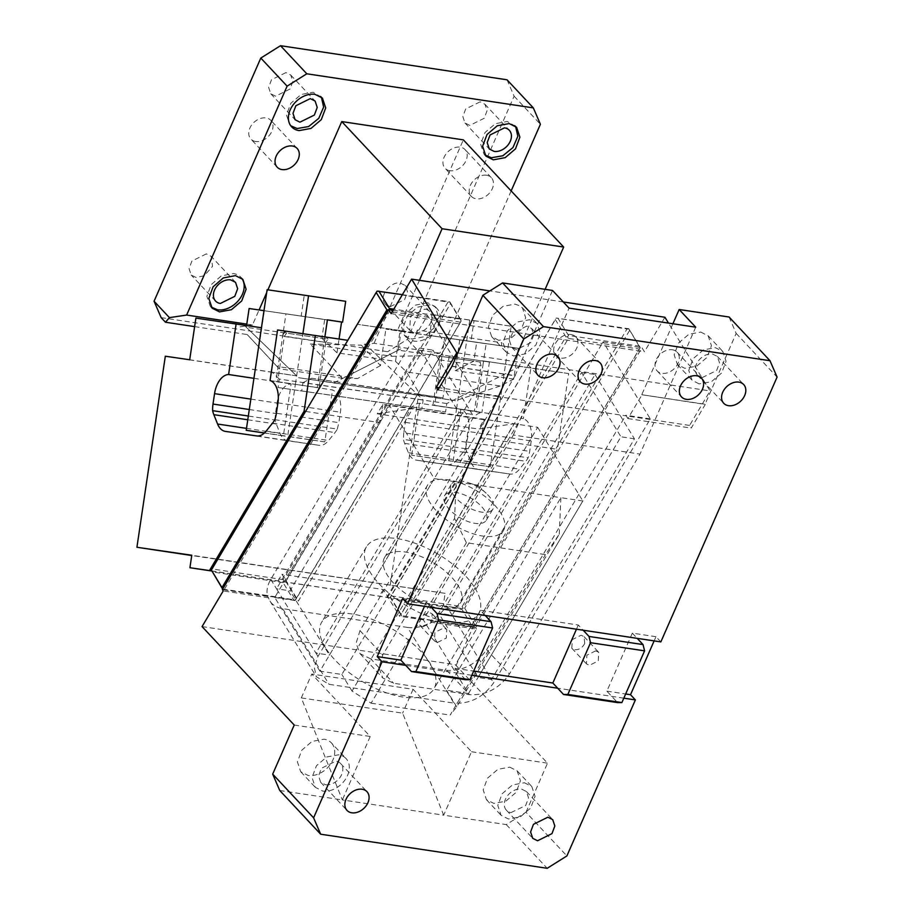 <?xml version="1.0" encoding="UTF-8"?>
<svg xmlns="http://www.w3.org/2000/svg" width="914" height="914" viewBox="0 0 914 914"><rect width="100%" height="100%" fill="white"/><g stroke="black" fill="none" stroke-linecap="round" stroke-linejoin="round"><path stroke-width="0.69" stroke-dasharray="4.57 3.43" d="M518.295 348.303L501.409 345.755L501.855 342.739L500.586 345.641L518.295 348.303L513.714 379.104L500.107 386.016L406.513 371.929L420.474 395.385L298.57 377.699L246.323 327.292L321.899 338.26L324.687 319.477L263.986 310.669M500.107 386.016L455.572 400.675L420.474 395.385M321.899 338.26L336.992 352.827L395.511 361.316L406.513 371.929M395.511 361.316L400.092 330.502L416.978 333.05L417.424 330.034L501.855 342.739M336.992 352.827L339.048 339.003M327.406 319.889L324.687 319.477M400.092 330.502L357.317 324.299L416.156 332.924L417.424 330.034M416.978 333.05L416.156 332.924M500.586 345.641L501.409 345.755M249.111 308.509L339.882 321.762M459.776 339.802L455.206 370.616L473.875 361.133L476.674 342.35L459.776 339.802L519.163 348.428L385.891 329.097L401.086 331.382L398.298 350.165L473.875 361.133M401.086 331.382L476.674 342.35M194.625 326.618L247.18 334.535L279.193 368.73L342.282 378.225L357.603 378.556L345.858 376.797L333.667 382.989L298.57 377.699M279.193 368.73L276.976 366.423L345.858 376.797L381.492 358.699L385.891 329.097M161.15 317.615L387.662 351.707L391.992 356.323L310.269 344.03L342.282 378.225M507.03 79.792L514.114 96.176L407.37 339.345L387.662 351.707M449.882 170.712A13.687 10.077 -43.1 0 1 445.072 168.29A13.687 10.077 -43.1 0 1 445.804 154.272A13.687 10.077 -43.1 0 1 460.233 147.154A13.687 10.077 -43.1 0 1 465.055 149.576A13.687 10.077 -43.1 0 1 464.312 163.595A13.687 10.077 -43.1 0 1 449.882 170.712M255.692 141.487A13.687 10.077 -43.1 0 1 250.87 139.065A13.687 10.077 -43.1 0 1 251.613 125.047A13.687 10.077 -43.1 0 1 266.031 117.929A13.687 10.077 -43.1 0 1 270.852 120.351A13.687 10.077 -43.1 0 1 270.11 134.369A13.687 10.077 -43.1 0 1 255.692 141.487M206.358 253.886L191.929 261.004L189.061 268.625L191.186 275.023L196.007 277.445L204.222 275.788L212.551 266.328L211.168 256.308L206.358 253.886M390.209 306.681L404.628 299.552L407.495 291.943L405.37 285.545L400.378 283.089C390.746 281.192 379.253 295.451 384.383 302.9L385.388 304.248L390.209 306.681M480.124 101.831L465.706 108.949L462.838 116.569L464.963 122.967L469.785 125.401L484.203 118.283L487.071 110.663L484.946 104.265L480.124 101.831M285.933 72.606L271.504 79.724L268.636 87.344L270.761 93.742L275.582 96.176L290.012 89.046L292.88 81.437L290.755 75.039L285.933 72.606M391.992 356.323L422.714 355.752L407.37 339.345M514.114 96.176L540.403 124.27M511.143 190.923L439.92 353.181L422.714 355.752M424.896 309.126A13.687 10.077 -43.1 0 1 429.717 311.548A13.687 10.077 -43.1 0 1 428.974 325.567A13.687 10.077 -43.1 0 1 414.556 332.685L409.735 330.262L410.42 316.324L424.896 309.126M427.683 302.774L415.504 305.105L405.37 313.902L401.075 325.533L404.354 335.289L411.768 339.037L423.673 336.843L433.956 328.08L438.366 316.358L435.098 306.51L427.683 302.774M515.587 126.338L507.259 121.493L495.354 123.687L485.071 132.45L480.661 144.172L483.929 154.02L484.968 154.992M321.385 97.113L313.068 92.268L301.152 94.462L290.88 103.225L286.459 114.947L289.738 124.784L290.778 125.766M437.041 308.601A21.056 15.504 -43.1 0 0 429.626 304.853L417.447 307.184L407.324 315.981L403.028 327.612L406.307 337.369L413.711 341.116A21.056 15.504 -43.1 0 0 435.909 330.16A21.056 15.504 -43.1 0 0 437.041 308.601L435.098 306.51M439.92 353.181L374.066 343.264L361.384 345.161L380.475 365.554L381.492 358.699L398.298 350.165M374.066 343.264L463.352 139.865M242.85 279.376L240.908 277.285A21.056 15.504 -43.1 0 0 233.493 273.549L221.302 275.879L211.18 284.677L206.884 296.307L210.163 306.064L211.203 307.047M240.908 277.285A21.056 15.504 -43.1 0 1 241.81 278.393M246.791 324.116L252.481 324.973L259.073 309.96M266.671 292.663L267.905 289.829M486.522 175.248A13.687 10.077 136.9 0 0 472.104 182.366A13.687 10.077 136.9 0 0 471.361 196.384A13.687 10.077 136.9 0 0 476.183 198.806A13.687 10.077 136.9 0 0 490.601 191.689A13.687 10.077 136.9 0 0 491.344 177.67A13.687 10.077 136.9 0 0 486.522 175.248M310.269 344.03L361.384 345.161M247.18 334.535L276.976 366.423M252.481 324.973L239.799 326.858M380.475 365.554L357.603 378.556M545.11 289.327L519.163 348.428M258.891 347.251L264.306 310.794M419.446 280.312L397.579 330.137M513.714 379.104L455.206 370.616M246.323 327.292L246.586 325.521M333.667 382.989L455.572 400.675M211.671 570.999L443.221 605.845L445.072 593.346L191.734 555.518M445.072 593.346L191.78 555.232M483.209 363.486L476.08 411.426L474.389 411.174L481.118 365.874L479.976 362.013L483.586 360.961L483.209 363.486M474.389 411.174L432.939 405.165L434.63 405.416L442.136 354.94L438.526 356.003L479.976 362.013M432.939 405.165L439.68 359.865L438.526 356.003M277.57 329.954L302.9 333.77L295.382 384.337L332.525 389.935C338.534 392.689 341.242 399.521 340.648 410.42L338.866 422.656L276.394 413.254M270.053 380.532L295.382 384.337L287.659 436.298L324.801 441.896L332.525 389.935M274.806 419.686L337.289 429.089A21.056 12.316 98.6 0 1 334.992 432.585L328.663 440.479A21.056 12.316 98.6 0 1 319.135 445.324L287.784 440.777A21.056 12.316 98.6 0 1 287.75 440.777A21.056 12.316 98.6 0 1 280.072 433.43L276.302 424.062A21.056 12.316 98.6 0 1 275.125 420.063L248.322 416.03M443.221 605.845L462.77 608.678L557.391 449.334L568.657 373.563L482.398 360.779M211.614 570.884L462.77 608.678M285.454 582.001L380.075 422.645L305.573 411.437M302.911 333.633L347.8 340.328M261.45 327.749L195.893 318.106M283.032 333.576L275.902 381.526L277.593 381.778L284.323 336.489L325.772 342.499L327.989 339.14L286.55 333.13L284.585 331.234L283.032 333.576L285.956 313.833L301.163 316.13L304.259 295.302L267.105 289.704M432.596 314.61L474.035 320.631L470.939 341.459L486.145 343.744L483.586 360.961L505.533 364.263L498.016 414.83L523.345 418.646L530.863 368.079L505.533 364.263L511.189 326.218L432.596 314.61L429.5 335.438L444.695 337.723L442.136 354.94L464.084 358.254L456.566 408.821L481.895 412.637A21.056 12.316 98.6 0 0 467.842 431.762L466.3 442.182A21.056 12.316 -81.4 0 0 466.071 443.998A21.056 12.316 98.6 0 0 465.946 448.785A21.056 12.316 98.6 0 0 467.123 452.784L470.893 462.141A21.056 12.316 98.6 0 0 478.57 469.488L509.955 474.046A21.056 12.316 98.6 0 0 519.483 469.19L525.813 461.296A21.056 12.316 98.6 0 0 528.109 457.8L465.626 448.397A21.056 12.316 98.6 0 1 463.329 451.893L457 459.788A21.056 12.316 98.6 0 1 447.472 464.643L416.121 460.096A21.056 12.316 98.6 0 1 416.087 460.085A21.056 12.316 98.6 0 1 408.409 452.738L404.651 443.381A21.056 12.316 98.6 0 1 403.462 439.383L465.946 448.785M486.145 343.744L444.695 337.723M434.63 405.416L476.08 411.426M439.68 359.865L481.118 365.874M377.254 413.802L412.728 408.501L298.387 601.046L281.969 574.255L383.286 589.507L399.715 616.299L514.045 423.742L478.57 429.043L377.254 413.802L382.783 404.491L484.1 419.743L478.57 429.043M278.016 580.916L281.969 574.255M382.783 404.491L380.075 422.645M285.956 313.833L327.406 319.854M324.881 336.878L317.341 387.536L275.902 381.526M301.163 316.13L336.512 321.26M304.259 295.302L345.698 301.312M470.939 341.459L429.5 335.438M469.739 320.208L464.084 358.254L489.413 362.058L440.959 354.769M277.593 381.778L317.341 387.536M327.989 339.14L326.024 337.255M325.772 342.499L319.032 387.787M474.035 320.631L511.189 326.218M484.1 419.743L481.404 437.897L557.391 449.334M386.782 597.242L481.404 437.897M468.505 693.52L582.846 500.975L560.888 497.673L446.558 690.219L468.505 693.52L423.353 619.852L537.683 427.306L389.09 404.936L434.241 478.605L456.189 481.918L341.859 674.463L319.9 671.162L434.241 478.605M423.353 619.852L399.715 616.299M466.3 442.182L403.817 432.779L405.37 422.359A21.056 12.316 98.6 0 1 419.423 403.234L456.566 408.821L448.843 460.782L411.7 455.195L490.292 466.803L498.016 414.83L460.862 409.244A21.056 12.316 98.6 0 1 468.985 429.74A21.056 12.316 98.6 0 1 468.756 431.557L531.24 440.959L531.457 439.143A21.056 12.316 98.6 0 0 523.345 418.646M531.24 440.959L529.686 451.379A21.056 12.316 98.6 0 1 528.109 457.8M478.605 469.499A21.056 12.316 98.6 0 1 478.57 469.488L416.121 460.096L478.57 469.488M403.817 432.779A21.056 12.316 -81.4 0 0 403.6 434.596L403.462 439.383M489.413 362.058L481.895 412.637M411.7 455.195L419.423 403.234M460.862 409.244L453.138 461.204M465.626 448.397L468.756 431.557M490.292 466.803L448.843 460.782M275.125 420.063L275.263 415.287A21.056 12.316 98.6 0 1 275.48 413.459L277.033 403.051A21.056 12.316 98.6 0 1 291.086 383.914L283.363 435.875L264.375 433.019M253.932 378.327L291.086 383.914M466.391 542.722L371.107 703.186L352.039 691.075L454.555 518.421L466.391 542.722L545.418 554.615L559.254 534.176L456.737 706.83L450.134 715.079L545.418 554.615M352.039 691.075L341.859 674.463M559.254 534.176L560.888 497.673L456.189 481.918L454.555 518.421M319.9 671.162L274.748 597.482L389.09 404.936M497.57 535.17A44.215 20.474 30.7 0 0 503.465 530.508A44.215 20.474 30.7 0 0 482.352 494.52A44.215 20.474 30.7 0 0 433.316 480.684A44.215 20.474 30.7 0 0 427.421 485.357A44.215 20.474 30.7 0 0 448.534 521.334A44.215 20.474 30.7 0 0 497.57 535.17M447.849 493.012A24.21 11.219 30.7 0 0 444.627 495.571A24.21 11.219 30.7 0 0 456.177 515.279A24.21 11.219 30.7 0 0 483.038 522.854A24.21 11.219 30.7 0 0 486.259 520.294A24.21 11.219 30.7 0 0 474.709 500.586A24.21 11.219 30.7 0 0 447.849 493.012M489.71 511.623A24.21 11.219 30.7 0 0 492.932 509.064A24.21 11.219 30.7 0 0 486.145 493.229A24.21 11.219 30.7 0 0 468.436 482.718A24.21 11.219 30.7 0 0 454.521 481.781A24.21 11.219 30.7 0 0 451.288 484.34A24.21 11.219 30.7 0 0 462.85 504.037A24.21 11.219 30.7 0 0 489.71 511.623M390.438 552.89A44.215 20.474 30.7 0 0 384.554 557.563A44.215 20.474 30.7 0 0 405.656 593.54A44.215 20.474 30.7 0 0 454.704 607.376A44.215 20.474 30.7 0 0 460.587 602.714A44.215 20.474 30.7 0 0 439.485 566.726A44.215 20.474 30.7 0 0 390.438 552.89M474.914 588.01A65.271 30.231 -149.3 0 1 478.696 613.465A65.271 30.231 -149.3 0 1 427.923 616.207A65.271 30.231 -149.3 0 1 370.216 572.255A65.271 30.231 -149.3 0 1 366.445 546.812A65.271 30.231 -149.3 0 1 417.218 544.058A65.271 30.231 -149.3 0 1 474.914 588.01M325.441 647.672A65.271 30.231 -149.3 0 1 321.659 622.228A65.271 30.231 -149.3 0 1 372.432 619.475A65.271 30.231 -149.3 0 1 430.14 663.427A65.271 30.231 -149.3 0 1 433.91 688.882A65.271 30.231 -149.3 0 1 383.137 691.624A65.271 30.231 -149.3 0 1 325.441 647.672M371.107 703.186L450.134 715.079M456.737 706.83L446.558 690.219M324.801 441.896L283.363 435.875M264.466 432.939L287.659 436.298M537.683 427.306L582.846 500.975M284.323 336.489L286.55 333.13M274.748 597.482L298.387 601.046M383.286 589.507L379.333 596.168M337.289 429.089L338.866 422.656M568.657 373.563L530.863 368.079M423.159 399.978L279.318 379.104L278.062 387.525L445.552 411.951L421.902 408.398L423.159 399.978L363.818 342.727M278.062 387.525L421.902 408.398M520.192 366.263L446.797 403.531L445.552 411.951M446.797 403.531L302.957 382.658L301.7 391.078M279.318 379.104L272.281 372.318L296.662 375.86L244.358 325.395M390.221 585.383L418.612 394.345L442.993 397.876L449.185 356.22M302.957 382.658L311.663 378.247L336.044 381.778L400.732 348.931M165.32 356.22L272.281 372.318M418.612 394.345L311.663 378.247M442.993 397.876L336.044 381.778M296.662 375.86L189.701 359.762M526.83 326.081L512.4 333.199L509.532 340.808L511.657 347.217L516.479 349.639L530.897 342.522L533.776 334.912L531.64 328.503L526.83 326.081M513.691 355.992L525.607 353.798L535.878 345.035L540.3 333.313L537.021 323.476L529.606 319.729L517.701 321.922L507.419 330.685L503.008 342.407L506.276 352.244L513.691 355.992M498.747 340.328L491.675 336.638L488.396 326.801L492.817 315.079L503.088 306.316L515.005 304.122L519.94 305.859L522.42 307.858L525.687 317.706L521.277 329.428L510.995 338.191L498.747 340.328M451.779 366.114L515.108 375.643L552.513 290.446M695.714 327.189L640.017 454.087L509.395 674.041C499.215 688.596 485.94 695.474 469.556 694.674L393.568 683.238L382.795 678.005L378.887 667.643L382.749 654.984L513.36 435.03L640.017 454.087M513.36 435.03L569.068 308.132M570.987 334.513A13.687 10.077 -43.1 0 1 575.809 336.946A13.687 10.077 -43.1 0 1 575.066 350.953A13.687 10.077 -43.1 0 1 560.648 358.082A13.687 10.077 -43.1 0 1 555.826 355.649A13.687 10.077 -43.1 0 1 556.569 341.63A13.687 10.077 -43.1 0 1 570.987 334.513M672.304 349.765A13.687 10.077 -43.1 0 1 677.125 352.187A13.687 10.077 -43.1 0 1 676.383 366.206A13.687 10.077 -43.1 0 1 661.965 373.323A13.687 10.077 -43.1 0 1 657.143 370.89A13.687 10.077 -43.1 0 1 657.886 356.883A13.687 10.077 -43.1 0 1 672.304 349.765M729.098 317.021L736.17 333.404L705.082 404.239L641.754 394.711L672.898 323.762M641.754 394.711L705.277 404.434L691.224 428.095L689.579 425.421L710.064 390.918L668.488 323.099M689.579 425.421L626.25 415.893L627.895 418.566L641.948 394.905M437.92 389.981L501.249 399.509L499.604 396.836L626.25 415.893L625.85 415.219L486.614 649.705C476.423 664.25 463.147 671.127 446.763 670.328L370.776 658.891L393.568 683.238M700.752 332.079L708.167 335.815L711.435 345.663L707.025 357.385L696.742 366.148L684.837 368.331L677.423 364.595L674.155 354.746L678.565 343.036L688.848 334.273L700.752 332.079M736.17 333.404L777.083 377.105M660.845 641.902L655.978 636.704L654.127 640.897M301.3 697.919L311.777 674.052L413.094 689.305L471.533 751.731L443.678 815.174L342.362 799.933L301.3 697.919L402.617 713.16L443.678 815.174L506.276 824.599L525.984 812.238L566.886 855.938M525.984 812.238L547.52 763.167L455.355 664.707L476.525 629.072L431.237 622.251C423.033 626.707 415.15 628.432 407.587 627.438L453.972 703.117C470.207 704.009 483.415 697.256 493.594 682.861L650.334 418.909L603.126 341.893L602.166 343.493L568.394 338.409L403.565 616.002L431.614 620.218A31.579 21.033 148.5 0 0 446.386 605.833L452.133 615.213L438.629 613.18L581.544 372.501L620.949 436.789L478.033 677.48L438.629 613.18M664.912 317.249L644.427 351.753L641.959 347.731L475.703 627.735L476.525 629.072M627.895 418.566L691.224 428.095M370.776 658.891L360.013 653.659L356.094 643.296L359.967 630.637L499.193 396.162L499.604 396.836L439.246 387.742M457.571 352.918L710.064 390.918M650.334 418.909L625.85 415.219M499.193 396.162L474.709 392.472L317.981 656.423L314.279 667.289L316.381 676.748L329.017 684.312L453.972 703.117M222.685 589.142L267.448 595.517A31.579 21.033 148.5 0 1 270.773 579.407L427.501 315.456L474.709 392.472M391.123 313.628L644.427 351.753M501.249 399.509L515.108 375.643M377.128 291.12L448.009 302.054L283.18 579.647L283.957 581.247L283.043 582.584L293.714 599.995L295.451 599.995L267.448 595.517A31.579 21.033 148.5 0 0 267.688 596.431L268.51 597.767A31.579 21.033 148.5 0 0 269.996 601.069A31.579 21.033 148.5 0 0 282.632 608.633L407.587 627.438M317.981 656.423L315.924 653.076L458.839 412.397L419.435 348.097L276.519 588.787L315.924 653.076L329.428 655.11L472.355 414.43L432.95 350.131L290.024 590.821L329.428 655.11M270.773 579.407L276.519 588.787L290.024 590.821M419.435 348.097L432.95 350.131M458.839 412.397L472.355 414.43M699.107 383.891L692.035 380.201L688.756 370.353L693.178 358.642L703.449 349.879L715.365 347.686L722.78 351.422L726.047 361.27L721.637 372.992L711.355 381.755L699.107 383.891M702.226 377.596L716.656 370.478L719.524 362.858L717.399 356.46L712.577 354.026A13.687 10.077 136.9 0 0 698.159 361.156A13.687 10.077 136.9 0 0 697.416 375.163A13.687 10.077 136.9 0 0 701.895 377.539L702.226 377.596M331.428 742.933A21.056 15.504 136.9 0 1 330.297 764.492A21.056 15.504 136.9 0 1 308.098 775.449L300.695 771.713L297.416 761.865L301.826 750.143L312.108 741.38L324.013 739.197A21.056 15.504 136.9 0 1 331.428 742.933L346.04 758.54A21.056 15.504 136.9 0 0 338.626 754.804L326.721 756.986L316.438 765.749L312.028 777.471L315.296 787.32L322.711 791.056A21.056 15.504 136.9 0 0 344.898 780.099A21.056 15.504 136.9 0 0 346.04 758.54M581.544 372.501L595.06 374.534L452.133 615.213L491.549 679.513L478.033 677.48M325.498 784.715A13.687 10.077 136.9 0 0 339.917 777.597A13.687 10.077 136.9 0 0 340.659 763.578A13.687 10.077 136.9 0 0 335.838 761.145L321.42 768.263L318.552 775.883L320.677 782.281L325.498 784.715M485.22 615.476L480.353 610.266L578.299 625.016L583.166 630.214M222.799 589.324L293.714 599.995M283.043 582.584L212.117 571.913M224.57 589.062L389.398 311.468L388.507 309.869M295.496 599.733L461.239 320.803L460.45 319.203L393.774 309.161M460.325 322.139L389.398 311.468M460.45 319.203L449.779 301.791L402.4 294.651M211.34 570.313L377.082 291.383M283.18 579.647L212.254 568.965M448.009 302.054L449.779 301.791M285.682 581.235L296.353 598.647L461.193 321.054L450.522 303.642L285.682 581.235L283.957 581.247M449.745 302.043L450.522 303.642M295.451 599.995L296.353 598.647M393.111 310.28L427.501 315.456M267.688 596.431L222.399 589.61M268.51 597.767L223.222 590.947M402.674 598.579L426.312 602.143L431.191 607.342M424.473 606.336L426.312 602.143M480.353 610.266L454.886 668.283L459.753 673.481L405.725 665.346M471.841 675.297L459.753 673.481L465.603 679.73M454.886 668.283L473.681 671.105M576.448 629.209L578.299 625.016M623.816 698.17L557.7 688.219M655.978 636.704L632.328 633.139L606.862 691.155L617.578 702.603M606.862 691.155L625.656 693.977M632.328 633.139L637.207 638.349M506.276 824.599L547.189 868.3M279.764 790.507L342.362 799.933L370.216 736.478L311.777 674.052M294.228 725.042L370.216 736.478M510.915 812.615L525.676 805.542L528.543 797.933L526.418 791.535L521.597 789.102A13.687 10.077 136.9 0 0 507.167 796.22A13.687 10.077 136.9 0 0 506.425 810.238A13.687 10.077 136.9 0 0 510.915 812.615M509.772 767.143L517.187 770.89L520.454 780.739L516.044 792.449L505.762 801.212L493.857 803.406L486.442 799.67L483.163 789.822L487.585 778.1L497.867 769.337L509.772 767.143M524.373 782.75L531.788 786.497L535.067 796.345L530.657 808.056L520.374 816.819L508.458 819.013L501.055 815.277L497.776 805.428L502.186 793.706L512.468 784.943L524.385 782.761M471.533 751.731L547.52 763.167M413.094 689.305L402.617 713.16M202.063 626.593L455.355 664.707M431.237 622.251L430.414 620.914A31.579 21.033 148.5 0 0 431.614 620.218L474.492 626.673L639.32 349.079L602.166 343.493L446.386 605.833M475.703 627.735L430.414 620.914M603.126 341.893L641.959 347.731M557.86 318.049L568.531 335.461L639.457 346.143L628.775 328.732L556.123 318.061L627.004 328.994L462.176 606.576L391.249 595.905L556.078 318.312M568.394 338.409L567.617 336.809L568.531 335.461M639.457 346.143L640.234 347.743L639.32 349.079M640.234 347.743L474.492 626.673M403.565 616.002L472.709 626.935L462.038 609.524L391.112 598.853L401.794 616.264M474.446 626.935L472.709 626.935M475.36 625.587L464.678 608.176L462.952 608.176L462.038 609.524M628.775 328.732L640.188 347.994M629.518 330.582L464.678 608.176M628.741 328.983L627.004 328.994M462.952 608.176L462.176 606.576M391.249 595.905L390.335 597.253L391.112 598.853M555.221 319.397L565.892 336.82L401.052 614.402L390.381 596.991L556.123 318.061M401.829 616.002L401.052 614.402M567.617 336.809L565.892 336.82M595.06 374.534L634.465 438.823L491.549 679.513L493.594 682.861M563.287 301.963L489.858 290.903M451.973 366.32L515.302 375.848M634.465 438.823L620.949 436.789M422.805 626.855L431.682 622.468L432.139 613.842L429.18 612.346L420.303 616.733L419.846 625.359L422.805 626.855M437.418 642.462L446.295 638.075L446.752 629.449L443.781 627.964L434.915 632.339L434.458 640.965L437.418 642.462M584.72 643.49L584.115 636.715L581.155 635.219L572.278 639.606L571.821 648.232L574.792 649.728C579.076 649.911 582.389 647.843 584.72 643.49M595.768 650.837L586.891 655.212L586.434 663.838L589.393 665.335L598.27 660.948L598.727 652.322L595.768 650.837M272.509 423.182L334.992 432.585M266.18 431.077L328.663 440.479M256.651 435.921L319.135 445.324M225.312 431.374L287.784 440.777M246.494 428.369L280.072 433.43M247.774 419.777L276.302 424.062M467.214 441.976L529.686 451.379M463.329 451.893L525.813 461.296M457 459.788L519.483 469.19M447.472 464.643L509.955 474.046M408.409 452.738L470.893 462.141M404.651 443.381L467.123 452.784M405.37 422.359L467.842 431.762M249.293 409.518L275.48 413.459M250.847 399.11L277.033 403.051M282.814 335.027L285.031 331.679M277.936 402.846L340.419 412.248M486.614 649.705L509.395 674.041M359.967 630.637L382.749 654.984M446.763 670.328L469.556 694.674M282.632 608.633L329.017 684.312M215.544 301.026L191.186 275.023M235.526 282.323L211.168 256.308M429.717 311.548L405.37 285.545M409.735 330.262L385.388 304.248M464.963 122.967L489.31 148.982M484.946 104.265L509.292 130.268M270.761 93.742L295.119 119.757M290.743 75.039L315.102 101.043M406.307 337.38L404.354 335.289M514.673 125.241L516.616 127.32M320.483 96.016L322.425 98.095M212.105 308.144L210.163 306.064M289.738 124.784L291.68 126.875M483.929 154.02L485.882 156.1M297.153 148.445L270.852 120.351M277.171 167.159L250.87 139.065M491.344 177.67L465.055 149.576M471.361 196.384L445.072 168.29M225.267 431.362L287.75 440.777M486.259 520.294L492.932 509.064M444.627 495.571L451.288 484.34M486.145 493.229L478.433 486.042L468.436 482.718M384.554 557.563L427.421 485.357M460.587 602.714L503.465 530.508M366.445 546.812L321.659 622.228M478.696 613.465L433.91 688.882M511.657 347.217L537.958 375.311M491.675 336.638L506.276 352.244M360.013 653.659L382.795 678.005M269.996 601.069L316.381 676.748M677.423 364.595L692.035 380.201M717.399 356.46L743.688 384.554M708.167 335.815L722.78 351.422M677.125 352.187L701.472 378.202M657.143 370.89L681.49 396.904M340.659 763.578L366.96 791.673M697.416 375.163L723.705 403.257M300.695 771.713L315.296 787.32M320.677 782.281L346.977 810.375M506.425 810.238L532.679 838.275M526.418 791.535L552.662 819.572M517.187 770.89L531.788 786.497M486.442 799.67L501.055 815.277M522.42 307.858L537.021 323.476M531.64 328.503L557.94 356.597M575.809 336.946L600.155 362.949M555.826 355.649L580.173 381.664M432.139 613.842L446.752 629.449M419.846 625.359L434.458 640.965M571.821 648.232L586.434 663.838M584.115 636.715L598.727 652.322"/><path stroke-width="1.37" d="M339.048 339.003L341.573 322.014L327.406 319.889M339.882 321.762L341.573 322.014M263.986 310.669L249.111 308.509L246.586 325.521M194.625 326.618L165.468 322.231L169.421 317.626L154.066 301.232L161.15 317.615L165.468 322.231M154.066 301.232L260.81 58.062L280.507 45.7L507.03 79.792L533.33 107.886L306.807 73.794L287.11 86.156L260.81 58.062M287.11 86.156L186.627 315.056L169.421 317.626M280.507 45.7L306.807 73.794M511.143 190.923L540.403 124.27L533.33 107.886M220.354 303.459A13.687 10.077 -43.1 0 1 215.544 301.026A13.687 10.077 -43.1 0 1 216.275 287.019A13.687 10.077 -43.1 0 1 230.705 279.901L235.526 282.323L237.651 288.721L234.784 296.342L220.354 303.459M504.471 127.846L490.053 134.964L487.185 142.584L489.31 148.982L494.131 151.404A13.687 10.077 136.9 0 0 508.55 144.286A13.687 10.077 136.9 0 0 509.292 130.268A13.687 10.077 136.9 0 0 504.471 127.846M310.28 98.621L295.862 105.738L292.983 113.347L295.119 119.757L299.929 122.179L314.359 115.061L317.227 107.452L315.102 101.043L310.28 98.621M484.968 154.992L491.344 157.756L502.826 155.768L512.96 147.565L517.838 136.323L515.587 126.338M290.778 125.766L297.153 128.531L308.635 126.543L318.769 118.34L323.636 107.087L321.385 97.113M493.297 159.836L505.202 157.642L515.485 148.879L519.895 137.169L516.616 127.32L509.212 123.584L497.296 125.766L487.013 134.529L482.603 146.251L485.882 156.1L493.297 159.836M299.095 130.611L311 128.417L321.282 119.654L325.704 107.943L322.425 98.095L315.01 94.348A21.056 15.504 136.9 0 0 292.823 105.304A21.056 15.504 136.9 0 0 291.68 126.875A21.056 15.504 136.9 0 0 299.095 130.611M235.435 275.628L223.256 277.959L213.133 286.756L208.826 298.387L212.105 308.144L219.52 311.891L231.425 309.697L241.707 300.935L246.117 289.212L242.85 279.376L235.435 275.628M211.203 307.047L217.578 309.812A21.056 15.504 -43.1 0 0 239.194 299.621A21.056 15.504 -43.1 0 0 241.81 278.393M267.905 289.829L341.767 121.573L463.352 139.865L563.675 247.043L545.11 289.327M341.767 121.573L442.09 228.74L563.675 247.043M186.627 315.056L246.791 324.116M259.073 309.96L266.671 292.663M292.331 146.023A13.687 10.077 136.9 0 0 277.913 153.141A13.687 10.077 136.9 0 0 277.171 167.159A13.687 10.077 136.9 0 0 281.992 169.581A13.687 10.077 136.9 0 0 296.41 162.464A13.687 10.077 136.9 0 0 297.153 148.445A13.687 10.077 136.9 0 0 292.331 146.023M442.09 228.74L419.446 280.312M211.671 570.999L189.918 567.72L191.78 555.232L136.917 547.269L165.32 356.22L189.701 359.762L195.893 318.106L261.45 327.749L246.209 430.288L264.466 432.939M191.734 555.518L136.917 547.269M236.12 323.944L228.603 374.512A21.056 12.316 -81.4 0 0 214.55 393.648L213.008 404.057A21.056 12.316 -81.4 0 0 212.779 405.885A21.056 12.316 -81.4 0 0 212.642 410.66A21.056 12.316 98.6 0 0 213.83 414.659L217.589 424.027A21.056 12.316 98.6 0 0 225.267 431.362A21.056 12.316 98.6 0 0 225.312 431.374L256.651 435.921A21.056 12.316 98.6 0 0 266.18 431.077L272.509 423.182A21.056 12.316 98.6 0 0 274.806 419.686A21.056 12.316 -81.4 0 0 276.394 413.254L277.936 402.846A21.056 12.316 98.6 0 0 278.164 401.018A21.056 12.316 98.6 0 0 270.053 380.532L277.57 329.954L347.8 340.328M212.642 410.66L248.322 416.03M189.918 567.72L211.614 570.884M209.466 570.564L304.088 411.209L305.573 411.437M336.512 321.26L342.601 322.139L345.698 301.312L267.105 289.704L261.45 327.749M342.601 322.139L327.406 319.854L324.881 336.878M264.375 433.019L246.209 430.288M308.555 295.725L302.911 333.633M228.603 374.512L253.932 378.327M315.353 335.438L304.088 411.209M553.119 354.175A13.687 10.077 136.9 0 0 538.7 361.293A13.687 10.077 136.9 0 0 537.958 375.311A13.687 10.077 136.9 0 0 542.779 377.733A13.687 10.077 136.9 0 0 557.197 370.616A13.687 10.077 136.9 0 0 557.94 356.597A13.687 10.077 136.9 0 0 553.119 354.175M439.246 387.742L436.286 387.296L437.92 389.981L451.973 366.32L482.878 295.291L502.574 282.929L552.513 290.446L569.068 308.132L695.714 327.189L679.159 309.503L729.098 317.021L769.999 360.722L543.476 326.629L523.779 338.991L407.541 603.788L485.22 615.476L491.069 621.714L437.029 613.58L431.191 607.342M502.574 282.929L543.476 326.629M482.878 295.291L523.779 338.991M672.898 323.762L679.159 309.503M485.22 615.476L660.845 641.902L777.083 377.105L769.999 360.722M654.127 640.897L630.511 694.709L635.379 699.918L566.886 855.938L547.189 868.3L320.665 834.208L279.764 790.507L272.68 774.124L294.228 725.042L202.063 626.593L223.222 590.947L222.399 589.61L388.667 309.618L393.111 310.28M563.287 301.963L664.912 317.249L668.488 323.099M436.286 387.296L456.772 352.804L457.571 352.918M637.207 638.349L643.045 644.587L589.004 636.452L583.166 630.214M728.527 405.69A13.687 10.077 136.9 0 0 742.945 398.573A13.687 10.077 136.9 0 0 743.688 384.554A13.687 10.077 136.9 0 0 738.878 382.121A13.687 10.077 136.9 0 0 724.448 389.238A13.687 10.077 136.9 0 0 723.705 403.257A13.687 10.077 136.9 0 0 728.195 405.633L728.527 405.69M686.311 399.338A13.687 10.077 136.9 0 0 700.73 392.22A13.687 10.077 136.9 0 0 701.472 378.202A13.687 10.077 136.9 0 0 696.662 375.768A13.687 10.077 136.9 0 0 682.232 382.886A13.687 10.077 136.9 0 0 681.49 396.904A13.687 10.077 136.9 0 0 686.311 399.338M351.799 812.809A13.687 10.077 136.9 0 0 366.217 805.691A13.687 10.077 136.9 0 0 366.96 791.673A13.687 10.077 136.9 0 0 362.138 789.239A13.687 10.077 136.9 0 0 347.72 796.357A13.687 10.077 136.9 0 0 346.977 810.375A13.687 10.077 136.9 0 0 351.799 812.809M222.788 588.959L211.385 570.05L222.685 589.142M388.507 309.869L386.896 309.88L376.214 292.469L377.128 291.12L402.4 294.651M222.056 587.462L386.896 309.88M393.774 309.161L389.535 308.532L378.864 291.109M388.781 309.629L389.535 308.532M211.385 570.05L376.214 292.469M489.858 290.903L411.608 279.136L391.123 313.628L388.667 309.618M272.68 774.124L313.593 817.824L382.075 661.793L377.208 656.595L402.674 598.579L407.541 603.788M411.608 279.136L456.772 352.804M377.208 656.595L400.846 660.148L424.473 606.336M400.846 660.148L405.725 665.346L382.075 661.793M405.725 665.346L411.563 671.596L415.87 671.573L438.571 619.841L437.029 613.58M411.563 671.596L465.603 679.73L469.899 679.708L415.87 671.573M491.069 621.714L492.612 627.975L469.899 679.708M492.612 627.975L438.571 619.841M473.681 671.105L552.833 683.021L557.7 688.219L471.841 675.297M557.7 688.219L563.538 694.469L567.845 694.446L590.547 642.713L589.004 636.452M552.833 683.021L576.448 629.209M563.538 694.469L617.578 702.603L621.886 702.58L567.845 694.446M643.045 644.587L644.587 650.848L621.886 702.58M644.587 650.848L590.547 642.713M625.656 693.977L630.511 694.709M635.379 699.918L623.816 698.17M313.593 817.824L320.665 834.208M537.546 840.754L532.725 838.332L530.6 831.934L533.468 824.314L547.886 817.196L552.707 819.63L554.832 826.028L551.965 833.637L537.546 840.754M584.994 384.086A13.687 10.077 136.9 0 0 599.413 376.968A13.687 10.077 136.9 0 0 600.155 362.949A13.687 10.077 136.9 0 0 595.334 360.527A13.687 10.077 136.9 0 0 580.916 367.645A13.687 10.077 136.9 0 0 580.173 381.664A13.687 10.077 136.9 0 0 584.994 384.086M217.589 424.027L246.494 428.369M213.83 414.659L247.774 419.777M250.847 399.11L214.55 393.648M249.293 409.518L213.008 404.057"/></g></svg>
